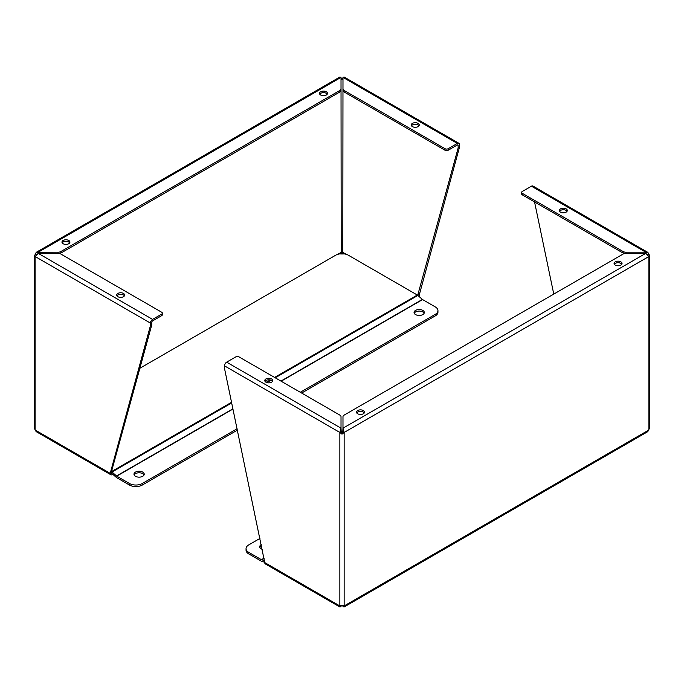 <?xml version="1.0" encoding="UTF-8"?>
<svg xmlns="http://www.w3.org/2000/svg" width="684" height="684" viewBox="0 0 684 684"><rect width="100%" height="100%" fill="white"/><g stroke="black" fill="none" stroke-linecap="round" stroke-linejoin="round"><path stroke-width="1.03" d="M341.017 78.352L342.983 78.352M341.017 77.395L339.991 76.959L36.209 252.353L58.02 252.216A4.01 2.317 0 0 0 60.85 251.541L339.845 90.468A4.01 2.317 0 0 0 341.017 88.826L341.017 77.395L38.21 252.216L38.21 253.354L35.089 256.5L34.2 256.483L36.209 252.353M35.884 256.038L34.2 256.483L34.2 427.517L35.089 429.979L35.089 256.5L150.429 323.087A3.035 1.753 -60 0 1 152.575 319.377L161.698 314.11A2.274 1.317 0 0 0 162.364 313.178A2.274 1.317 0 0 0 161.698 312.246L60.85 254.029A4.01 2.317 0 0 0 58.02 253.354L38.21 253.354L152.575 319.377M342.983 254.277L342 250.908L341.017 254.277M458.853 143.264L344.009 76.959L342.983 77.395L342.983 88.826A4.01 2.317 -0 0 0 344.155 90.468L444.993 148.685A2.274 1.317 0 0 0 448.217 148.685L457.339 143.418A3.035 1.753 -60 0 1 458.853 143.264A3.035 1.753 -60 0 1 459.486 144.657L459.486 147.24L419.266 294.915A3.035 1.753 -60 0 1 418.95 296.394M342 78.78L342 79.866L342.983 78.942L342.804 252.319L346.369 254.38M337.58 254.405L341.196 252.319L341.017 78.942L342 79.866L342.804 78.84M341.196 78.84L342 79.866M63.125 243.726A3.984 2.3 180 0 1 61.962 242.093A3.984 2.3 180 0 1 65.946 239.793A3.984 2.3 180 0 1 69.922 242.093A3.984 2.3 180 0 1 67.468 244.222A3.984 2.3 180 0 1 63.125 243.726M320.676 95.025A3.984 2.3 180 0 1 319.505 93.4A3.984 2.3 180 0 1 323.489 91.1A3.984 2.3 180 0 1 327.474 93.4A3.984 2.3 180 0 1 325.011 95.529A3.984 2.3 180 0 1 320.676 95.025M35.089 254.021L36.209 254.67M112.826 474.311L112.356 474.585A3.035 1.753 -60 0 1 110.834 474.739A3.035 1.753 -60 0 1 110.21 473.345L150.429 325.669L150.429 323.087M417.924 295.488L417.924 294.471L419.266 293.692M459.486 147.24L458.143 148.018L417.924 294.471M444.993 148.685L444.993 150.232A2.274 1.317 0 0 0 448.217 150.232L457.339 144.965A1.137 0.658 -60 0 1 457.904 144.905A1.137 0.658 -60 0 1 458.143 145.427L458.143 148.018M339.845 90.468L339.845 92.007A4.01 2.317 0 0 0 341.017 90.374L341.017 88.826M69.691 242.871A3.984 2.3 0 0 0 65.946 241.341A3.984 2.3 0 0 0 62.193 242.871M327.243 94.178A3.984 2.3 0 0 0 323.489 92.648A3.984 2.3 0 0 0 319.736 94.178M59.679 253.559A4.01 2.317 0 0 0 60.85 253.089L60.85 251.541M339.845 92.007L60.85 253.089M110.834 474.739L36.209 431.647L35.089 429.979L110.21 473.345M161.698 314.11L161.698 315.649L152.575 320.916A1.137 0.658 -60 0 0 151.762 322.318L151.762 324.9L150.429 325.669M110.21 472.122L111.543 471.353L151.762 324.9M111.783 473.097A1.137 0.658 -60 0 1 111.543 472.576L111.543 471.353M412.426 126.625A3.984 2.3 180 0 1 411.255 125.001A3.984 2.3 180 0 1 415.239 122.701A3.984 2.3 180 0 1 419.224 125.001A3.984 2.3 180 0 1 416.761 127.121A3.984 2.3 180 0 1 412.426 126.625M342.983 88.826L342.983 90.374A4.01 2.317 -0 0 0 344.155 92.007L344.155 90.468M117.853 296.694A3.984 2.3 180 0 1 116.69 295.069A3.984 2.3 180 0 1 120.675 292.769A3.984 2.3 180 0 1 124.65 295.069A3.984 2.3 180 0 1 122.197 297.189A3.984 2.3 180 0 1 117.853 296.694M418.993 125.77A3.984 2.3 0 0 0 415.239 124.249A3.984 2.3 0 0 0 411.486 125.77M444.993 150.232L344.155 92.007M116.921 295.839A3.984 2.3 180 0 1 120.675 294.317A3.984 2.3 180 0 1 124.42 295.839M161.698 315.649A2.274 1.317 0 0 0 162.364 314.726L162.364 313.178M111.689 473.311L116.186 477.295A3.035 1.753 60 0 0 116.742 477.697L129.438 485.033A9.106 5.258 0 0 0 142.323 485.033L237.382 430.151M237.091 428.765L142.323 483.485A9.106 5.258 180 0 1 129.438 483.485L116.742 476.149A1.137 0.658 60 0 1 116.537 475.996L112.039 472.011A3.035 1.753 -120 0 0 111.543 471.644M301.644 393.043L435.281 315.888A9.106 5.258 0 0 0 437.948 312.178L437.948 310.63A9.106 5.258 180 0 0 435.281 306.911L422.575 299.575A1.137 0.658 60 0 1 422.37 299.43L417.873 295.445A3.035 1.753 -120 0 0 417.317 295.035L348.455 255.277A9.106 5.258 180 0 0 335.579 255.277L139.852 368.283M414.239 313.263A5.121 2.958 180 0 1 419.181 311.075A5.121 2.958 180 0 1 424.123 313.263M134.158 474.961A5.121 2.958 180 0 1 139.1 472.781A5.121 2.958 180 0 1 144.042 474.961M422.806 314.58A5.121 2.958 180 0 1 417.223 315.221A5.121 2.958 180 0 1 414.059 312.485A5.121 2.958 180 0 1 419.181 309.527A5.121 2.958 180 0 1 424.302 312.485A5.121 2.958 180 0 1 422.806 314.58M142.725 476.278A5.121 2.958 180 0 1 137.142 476.919A5.121 2.958 180 0 1 133.978 474.192A5.121 2.958 180 0 1 139.1 471.233A5.121 2.958 180 0 1 144.221 474.192A5.121 2.958 180 0 1 142.725 476.278M437.948 310.63A9.106 5.258 180 0 1 435.281 314.349L300.302 392.274M342 434.186L341.196 431.681L339.854 432.45L339.854 605.938L342 605.22L344.146 605.938L344.009 607.041L647.791 431.647L649.8 427.517L649.8 256.483L648.911 256.5L645.79 253.345L625.98 253.345A4.01 2.317 0 0 0 623.15 254.029L344.155 415.102A4.01 2.317 -0 0 0 342.983 416.736L342.983 428.175L344.146 432.45L342 434.186L339.854 432.45L341.017 428.175L341.017 416.736A4.01 2.317 0 0 0 339.845 415.102L239.007 356.886A2.274 1.317 0 0 0 235.783 356.886L226.661 362.152A3.035 1.753 120 0 0 224.514 365.863L224.514 368.445L264.734 562.564A3.035 1.753 120 0 0 265.366 563.949L339.991 607.041L341.017 606.605L341.017 605.648M344.009 607.041L342.983 606.605L342.983 605.648M647.791 254.67L648.911 254.021L649.8 256.483L648.116 256.038M344.146 432.45L344.146 605.938L648.911 429.979L648.911 256.5L344.146 432.45L342.804 431.681L342 433.092M648.911 254.021L647.791 252.353L645.79 252.216L645.79 253.345L342.983 428.175L342.804 431.681M620.875 261.844A3.984 2.3 180 0 1 622.038 263.468A3.984 2.3 180 0 1 618.054 265.768A3.984 2.3 180 0 1 614.078 263.468A3.984 2.3 180 0 1 616.532 261.348A3.984 2.3 180 0 1 620.875 261.844M363.324 410.537A3.984 2.3 180 0 1 364.495 412.161A3.984 2.3 180 0 1 360.511 414.461A3.984 2.3 180 0 1 356.526 412.161A3.984 2.3 180 0 1 358.989 410.041A3.984 2.3 180 0 1 363.324 410.537M264.734 562.564L339.854 605.938L339.991 607.041M341.196 431.681L341.017 428.175L226.661 362.152M621.807 264.246A3.984 2.3 0 0 0 620.875 263.391A3.984 2.3 0 0 0 614.309 264.246M364.264 412.939A3.984 2.3 0 0 0 363.324 412.084A3.984 2.3 0 0 0 356.757 412.939M647.791 252.353L532.947 186.039A3.035 1.753 120 0 0 531.425 186.193L522.302 191.46A2.274 1.317 0 0 0 521.635 192.392A2.274 1.317 0 0 0 522.302 193.315L623.15 251.541A4.01 2.317 -0 0 0 625.98 252.216L645.79 252.216L531.425 186.193M553.766 294.077L534.555 201.942M271.574 378.936A3.984 2.3 180 0 1 272.745 380.569A3.984 2.3 180 0 1 268.761 382.869A3.984 2.3 180 0 1 264.776 380.569A3.984 2.3 180 0 1 267.239 378.44A3.984 2.3 180 0 1 271.574 378.936M566.147 208.868A3.984 2.3 180 0 1 567.31 210.501A3.984 2.3 180 0 1 563.325 212.801A3.984 2.3 180 0 1 559.35 210.501A3.984 2.3 180 0 1 561.803 208.372A3.984 2.3 180 0 1 566.147 208.868M272.514 381.339A3.984 2.3 0 0 0 271.574 380.484A3.984 2.3 0 0 0 265.007 381.339M559.58 211.27A3.984 2.3 180 0 1 566.147 210.415A3.984 2.3 180 0 1 567.079 211.27M521.635 192.392L521.635 193.94A2.274 1.317 0 0 0 522.302 194.863L623.15 253.089A4.01 2.317 -0 0 0 624.321 253.559M248.719 552.347A9.106 5.258 180 0 1 246.052 548.636L246.052 550.175A9.106 5.258 0 0 0 248.719 553.895L248.719 552.347L261.425 559.683A1.137 0.658 -120 0 0 261.63 559.769L264.571 560.564M248.719 553.895L261.425 561.231A3.035 1.753 60 0 0 261.981 561.461L264.734 562.205M259.877 547.551A5.121 2.958 180 0 1 261.194 546.225A5.121 2.958 180 0 1 261.544 546.046M262.228 549.329A5.121 2.958 180 0 1 259.698 546.773A5.121 2.958 180 0 1 261.194 544.686A5.121 2.958 180 0 1 261.254 544.652M246.052 548.636A9.106 5.258 180 0 1 248.719 544.917L259.954 538.428M448.217 148.685L448.217 150.232M342.983 77.395L457.339 143.418M58.02 252.216L58.02 253.354M457.339 144.965L458.143 145.427M129.438 485.033L129.438 483.485M111.543 471.575L231.568 402.277M266.161 382.305L270.206 379.971M274.6 377.431L417.317 295.035M112.039 472.011L231.705 402.927M266.905 382.604L271.026 380.219M275.233 377.799L417.873 295.445M116.537 475.996L232.928 408.801M280.927 381.091L422.37 299.43M422.575 299.575L281.167 381.219M232.979 409.041L116.742 476.149M435.281 314.349L435.281 315.888M142.323 483.485L142.323 485.033M339.854 432.45L224.514 365.863M625.98 253.345L625.98 252.216M623.15 251.541L623.15 253.089M522.302 194.863L522.302 193.315M264.109 558.341L261.63 559.769M261.425 559.683L264.075 558.153"/></g></svg>
